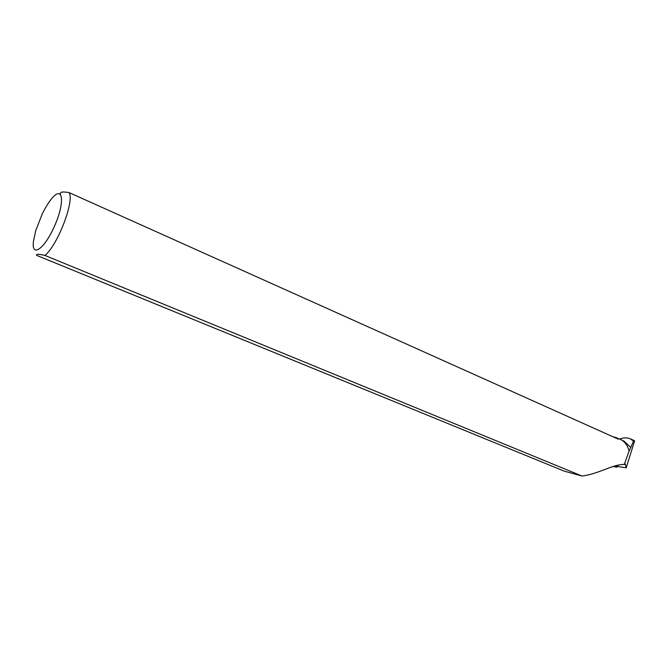 <?xml version="1.0" encoding="UTF-8"?>
<svg xmlns="http://www.w3.org/2000/svg" width="668" height="668" viewBox="0 0 668 668"><rect width="100%" height="100%" fill="white"/><g stroke="black" fill="none" stroke-linecap="round" stroke-linejoin="round"><path stroke-width="1" d="M613.049 466.514L617.215 466.999L616.397 465.571L616.756 467.107L613.049 466.514M619.745 439.051C623.536 437.557 627.11 437.49 630.458 438.868L633.506 441.189L630.784 447.468L624.079 441.164L621.991 440.229M611.804 436.254L620.255 439.277C624.68 441.389 627.619 445.314 629.089 451.067L624.296 464.46L625.206 463.984L626.192 467.825L618.284 466.565L617.508 466.347L618.409 466.498L617.265 465.362M581.995 476.008L564.293 471.165L36.665 255.376C35.771 253.924 38.527 253.94 44.923 255.435L581.995 476.008C598.344 474.088 613.333 464.051 624.296 464.46M615.871 437.306L618.343 439.185L69.196 192.634C74.574 201.151 57.565 245.365 44.923 255.435M629.089 451.067L630.784 447.468M626.192 467.825L634.6 440.922L633.506 441.189M42.134 214.203L35.654 230.877L33.4 241.624C31.421 258.324 44.89 248.696 54.893 225.258C65.072 201.903 62.926 185.286 52.188 198.062C48.789 202.028 45.441 207.406 42.134 214.203M69.196 192.634C62.708 191.491 59.803 191.908 60.487 193.887M616.94 465.437L617.508 466.347M617.215 466.982L617.349 466.147M624.438 464.293L625.482 464.527M617.357 466.164L617.215 466.999M634.441 440.671L630.458 438.868"/></g></svg>
